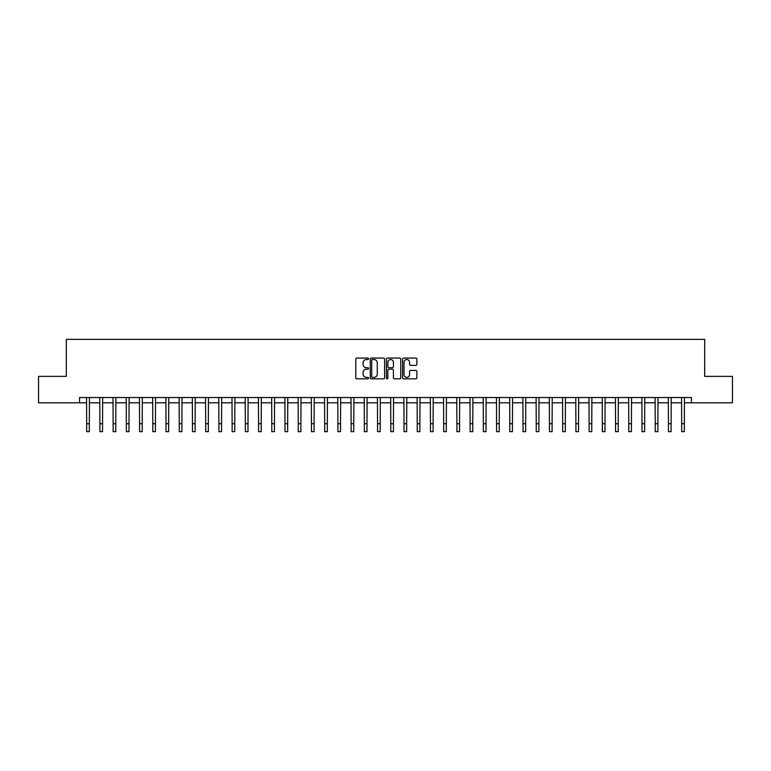 <?xml version="1.0" encoding="UTF-8"?>
<svg xmlns="http://www.w3.org/2000/svg" width="771" height="771" viewBox="0 0 771 771"><rect width="100%" height="100%" fill="white"/><g stroke="black" fill="none" stroke-linecap="round" stroke-linejoin="round"><path stroke-width="1.16" d="M368.577 358.785A0.723 0.723 0 0 0 367.854 358.062L356.819 358.062A1.041 1.041 0 0 0 355.778 359.103L355.778 377.79A1.041 1.041 0 0 0 356.819 378.831L367.854 378.831A0.723 0.723 0 0 0 368.577 378.098A0.723 0.723 0 0 0 367.854 377.376L366.418 377.376A3.325 3.325 0 0 1 363.102 374.051L363.102 372.489A3.325 3.325 0 0 1 366.418 369.174L367.854 369.174A0.723 0.723 0 0 0 368.577 368.442A0.723 0.723 0 0 0 367.854 367.719L366.418 367.719A3.325 3.325 0 0 1 363.102 364.394L363.102 362.833A3.325 3.325 0 0 1 366.418 359.517L367.854 359.517A0.723 0.723 0 0 0 368.577 358.785M415.839 365.377A1.041 1.041 0 0 0 416.88 364.346L416.88 359.103A1.041 1.041 0 0 0 415.839 358.062L403.59 358.062A1.041 1.041 0 0 0 402.558 359.103L402.558 377.79A1.041 1.041 0 0 0 403.59 378.831L415.839 378.831A1.041 1.041 0 0 0 416.88 377.79L416.88 371.458A1.041 1.041 0 0 0 415.839 370.417L410.596 370.417A1.041 1.041 0 0 0 409.565 371.458L409.565 374.6A2.776 2.776 0 0 1 406.789 377.376A2.776 2.776 0 0 1 404.004 374.6L404.004 362.293A2.776 2.776 0 0 1 406.789 359.517A2.776 2.776 0 0 1 409.565 362.293L409.565 364.346A1.041 1.041 0 0 0 410.596 365.377L415.839 365.377M79.538 402.819L38.55 402.819L38.55 376.373L66.316 376.373L66.316 339.356L704.684 339.356L704.684 376.373L732.45 376.373L732.45 402.819L691.462 402.819L691.462 397.528L79.538 397.528L79.538 402.819L86.68 402.819M384.594 359.103A1.041 1.041 0 0 0 383.553 358.062L371.304 358.062A1.041 1.041 0 0 0 370.263 359.103L370.263 377.79A1.041 1.041 0 0 0 371.304 378.831L383.553 378.831A1.041 1.041 0 0 0 384.594 377.79L384.594 359.103M387.447 358.062L399.696 358.062A1.041 1.041 0 0 1 400.737 359.103L400.737 377.79A1.041 1.041 0 0 1 399.696 378.831L394.453 378.831A1.041 1.041 0 0 1 393.412 377.79L393.412 370.205A1.041 1.041 0 0 0 392.381 369.174L388.902 369.174A1.041 1.041 0 0 0 387.861 370.205L387.861 378.098A0.723 0.723 0 0 1 387.138 378.831A0.723 0.723 0 0 1 386.406 378.098L386.406 359.103A1.041 1.041 0 0 1 387.447 358.062M89.32 402.819L99.902 402.819M102.543 402.819L113.125 402.819M115.766 402.819L126.348 402.819M128.988 402.819L139.57 402.819M142.211 402.819L152.793 402.819M155.434 402.819L166.016 402.819M168.656 402.819L179.238 402.819M181.879 402.819L192.461 402.819M195.102 402.819L205.674 402.819M208.324 402.819L218.897 402.819M221.547 402.819L232.119 402.819M234.769 402.819L245.342 402.819M247.992 402.819L258.564 402.819M261.215 402.819L271.787 402.819M274.437 402.819L285.01 402.819M287.66 402.819L298.232 402.819M300.883 402.819L311.455 402.819M314.096 402.819L324.678 402.819M327.318 402.819L337.9 402.819M340.541 402.819L351.123 402.819M353.764 402.819L364.346 402.819M366.986 402.819L377.568 402.819M380.209 402.819L390.791 402.819M393.432 402.819L404.014 402.819M406.654 402.819L417.236 402.819M419.877 402.819L430.459 402.819M433.1 402.819L443.682 402.819M446.322 402.819L456.904 402.819M459.545 402.819L470.117 402.819M472.768 402.819L483.34 402.819M485.99 402.819L496.563 402.819M499.213 402.819L509.785 402.819M512.436 402.819L523.008 402.819M525.658 402.819L536.231 402.819M538.881 402.819L549.453 402.819M552.103 402.819L562.676 402.819M565.326 402.819L575.898 402.819M578.539 402.819L589.121 402.819M591.762 402.819L602.344 402.819M604.984 402.819L615.566 402.819M618.207 402.819L628.789 402.819M631.43 402.819L642.012 402.819M644.652 402.819L655.234 402.819M657.875 402.819L668.457 402.819M671.098 402.819L681.68 402.819M684.32 402.819L691.462 402.819M372.441 359.517A0.723 0.723 0 0 0 371.718 360.24L371.718 376.643A0.723 0.723 0 0 0 372.441 377.376L373.945 377.376A3.325 3.325 0 0 0 377.27 374.051L377.27 362.833A3.325 3.325 0 0 0 373.945 359.517L372.441 359.517M393.412 362.341A2.776 2.776 0 0 0 390.637 359.565A2.776 2.776 0 0 0 387.861 362.341L387.861 366.678A1.041 1.041 0 0 0 388.902 367.719L392.381 367.719A1.041 1.041 0 0 0 393.412 366.678L393.412 362.341M86.554 397.528L86.68 423.713L89.32 423.713L89.446 397.528M86.68 423.713L86.68 431.644L89.32 431.644L89.32 423.713M99.777 397.528L99.902 423.713L102.543 423.713L102.668 397.528M99.902 423.713L99.902 431.644L102.543 431.644L102.543 423.713M113 397.528L113.125 423.713L115.766 423.713L115.891 397.528M113.125 423.713L113.125 431.644L115.766 431.644L115.766 423.713M126.222 397.528L126.348 423.713L128.988 423.713L129.114 397.528M126.348 423.713L126.348 431.644L128.988 431.644L128.988 423.713M139.445 397.528L139.57 423.713L142.211 423.713L142.336 397.528M139.57 423.713L139.57 431.644L142.211 431.644L142.211 423.713M152.668 397.528L152.793 423.713L155.434 423.713L155.559 397.528M152.793 423.713L152.793 431.644L155.434 431.644L155.434 423.713M165.89 397.528L166.016 423.713L168.656 423.713L168.782 397.528M166.016 423.713L166.016 431.644L168.656 431.644L168.656 423.713M179.113 397.528L179.238 423.713L181.879 423.713L182.004 397.528M179.238 423.713L179.238 431.644L181.879 431.644L181.879 423.713M192.326 397.528L192.461 423.713L195.102 423.713L195.227 397.528M192.461 423.713L192.461 431.644L195.102 431.644L195.102 423.713M205.549 397.528L205.674 423.713L208.324 423.713L208.449 397.528M205.674 423.713L205.674 431.644L208.324 431.644L208.324 423.713M218.771 397.528L218.897 423.713L221.547 423.713L221.672 397.528M218.897 423.713L218.897 431.644L221.547 431.644L221.547 423.713M231.994 397.528L232.119 423.713L234.769 423.713L234.895 397.528M232.119 423.713L232.119 431.644L234.769 431.644L234.769 423.713M245.217 397.528L245.342 423.713L247.992 423.713L248.117 397.528M245.342 423.713L245.342 431.644L247.992 431.644L247.992 423.713M258.439 397.528L258.564 423.713L261.215 423.713L261.34 397.528M258.564 423.713L258.564 431.644L261.215 431.644L261.215 423.713M271.662 397.528L271.787 423.713L274.437 423.713L274.563 397.528M271.787 423.713L271.787 431.644L274.437 431.644L274.437 423.713M284.885 397.528L285.01 423.713L287.66 423.713L287.785 397.528M285.01 423.713L285.01 431.644L287.66 431.644L287.66 423.713M298.107 397.528L298.232 423.713L300.883 423.713L301.008 397.528M298.232 423.713L298.232 431.644L300.883 431.644L300.883 423.713M311.33 397.528L311.455 423.713L314.096 423.713L314.221 397.528M311.455 423.713L311.455 431.644L314.096 431.644L314.096 423.713M324.552 397.528L324.678 423.713L327.318 423.713L327.444 397.528M324.678 423.713L324.678 431.644L327.318 431.644L327.318 423.713M337.775 397.528L337.9 423.713L340.541 423.713L340.666 397.528M337.9 423.713L337.9 431.644L340.541 431.644L340.541 423.713M350.998 397.528L351.123 423.713L353.764 423.713L353.889 397.528M351.123 423.713L351.123 431.644L353.764 431.644L353.764 423.713M364.22 397.528L364.346 423.713L366.986 423.713L367.112 397.528M364.346 423.713L364.346 431.644L366.986 431.644L366.986 423.713M377.443 397.528L377.568 423.713L380.209 423.713L380.334 397.528M377.568 423.713L377.568 431.644L380.209 431.644L380.209 423.713M390.666 397.528L390.791 423.713L393.432 423.713L393.557 397.528M390.791 423.713L390.791 431.644L393.432 431.644L393.432 423.713M403.888 397.528L404.014 423.713L406.654 423.713L406.78 397.528M404.014 423.713L404.014 431.644L406.654 431.644L406.654 423.713M417.111 397.528L417.236 423.713L419.877 423.713L420.002 397.528M417.236 423.713L417.236 431.644L419.877 431.644L419.877 423.713M430.334 397.528L430.459 423.713L433.1 423.713L433.225 397.528M430.459 423.713L430.459 431.644L433.1 431.644L433.1 423.713M443.556 397.528L443.682 423.713L446.322 423.713L446.448 397.528M443.682 423.713L443.682 431.644L446.322 431.644L446.322 423.713M456.779 397.528L456.904 423.713L459.545 423.713L459.67 397.528M456.904 423.713L456.904 431.644L459.545 431.644L459.545 423.713M469.992 397.528L470.117 423.713L472.768 423.713L472.893 397.528M470.117 423.713L470.117 431.644L472.768 431.644L472.768 423.713M483.215 397.528L483.34 423.713L485.99 423.713L486.115 397.528M483.34 423.713L483.34 431.644L485.99 431.644L485.99 423.713M496.437 397.528L496.563 423.713L499.213 423.713L499.338 397.528M496.563 423.713L496.563 431.644L499.213 431.644L499.213 423.713M509.66 397.528L509.785 423.713L512.436 423.713L512.561 397.528M509.785 423.713L509.785 431.644L512.436 431.644L512.436 423.713M522.883 397.528L523.008 423.713L525.658 423.713L525.783 397.528M523.008 423.713L523.008 431.644L525.658 431.644L525.658 423.713M536.105 397.528L536.231 423.713L538.881 423.713L539.006 397.528M536.231 423.713L536.231 431.644L538.881 431.644L538.881 423.713M549.328 397.528L549.453 423.713L552.103 423.713L552.229 397.528M549.453 423.713L549.453 431.644L552.103 431.644L552.103 423.713M562.551 397.528L562.676 423.713L565.326 423.713L565.451 397.528M562.676 423.713L562.676 431.644L565.326 431.644L565.326 423.713M575.773 397.528L575.898 423.713L578.539 423.713L578.674 397.528M575.898 423.713L575.898 431.644L578.539 431.644L578.539 423.713M588.996 397.528L589.121 423.713L591.762 423.713L591.887 397.528M589.121 423.713L589.121 431.644L591.762 431.644L591.762 423.713M602.218 397.528L602.344 423.713L604.984 423.713L605.11 397.528M602.344 423.713L602.344 431.644L604.984 431.644L604.984 423.713M615.441 397.528L615.566 423.713L618.207 423.713L618.332 397.528M615.566 423.713L615.566 431.644L618.207 431.644L618.207 423.713M628.664 397.528L628.789 423.713L631.43 423.713L631.555 397.528M628.789 423.713L628.789 431.644L631.43 431.644L631.43 423.713M641.886 397.528L642.012 423.713L644.652 423.713L644.778 397.528M642.012 423.713L642.012 431.644L644.652 431.644L644.652 423.713M655.109 397.528L655.234 423.713L657.875 423.713L658 397.528M655.234 423.713L655.234 431.644L657.875 431.644L657.875 423.713M668.332 397.528L668.457 423.713L671.098 423.713L671.223 397.528M668.457 423.713L668.457 431.644L671.098 431.644L671.098 423.713M681.554 397.528L681.68 423.713L684.32 423.713L684.446 397.528M681.68 423.713L681.68 431.644L684.32 431.644L684.32 423.713"/></g></svg>
